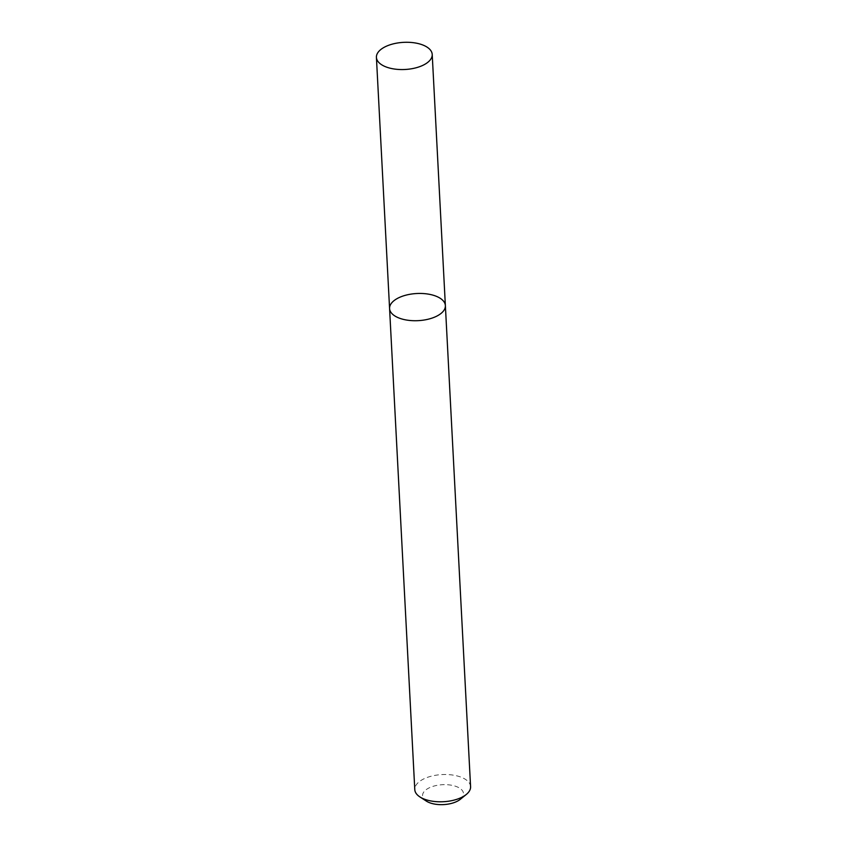 <?xml version="1.0" encoding="UTF-8"?>
<svg xmlns="http://www.w3.org/2000/svg" width="847" height="847" viewBox="0 0 847 847"><rect width="100%" height="100%" fill="white"/><g stroke="black" fill="none" stroke-linecap="round" stroke-linejoin="round"><path stroke-width="0.64" stroke-dasharray="4.24 3.18" d="M470.583 786.683A27.94 13.584 -3 0 0 441.975 774.582A27.94 13.584 -3 0 0 414.786 789.616M460.313 799.303A20.487 9.963 -3 0 0 456.131 786.461A20.487 9.963 -3 0 0 429.143 787.879A20.487 9.963 -3 0 0 426.316 801.082M445.374 305.619A27.94 13.584 -3 0 0 416.766 293.517A27.94 13.584 -3 0 0 389.578 308.541"/><path stroke-width="1.27" d="M419.9 796.921A27.94 13.584 -3 0 0 460.832 797.758A27.94 13.584 -3 0 0 466.263 794.486L460.313 799.303A20.487 9.963 -3 0 1 456.332 801.696A20.487 9.963 -3 0 1 426.316 801.082L419.9 796.921A27.94 13.584 -3 0 1 414.786 789.616L389.578 308.541A27.94 13.584 -3 0 0 406.126 319.965A27.94 13.584 -3 0 0 435.623 316.693A27.94 13.584 -3 0 0 445.374 305.619A27.94 13.584 -3 0 0 416.766 293.517A27.94 13.584 -3 0 0 389.578 308.541A27.94 13.584 -3 0 0 406.126 319.965A27.94 13.584 -3 0 0 435.623 316.693A27.94 13.584 -3 0 0 445.374 305.619L432.214 54.452A27.94 13.584 -3 0 0 403.606 42.35A27.94 13.584 -3 0 0 376.417 57.384A27.94 13.584 -3 0 0 392.966 68.798A27.94 13.584 -3 0 0 422.462 65.526A27.94 13.584 -3 0 0 432.214 54.452M466.263 794.486A27.94 13.584 -3 0 0 470.583 786.683L445.374 305.619M389.578 308.541L376.417 57.384"/></g></svg>
